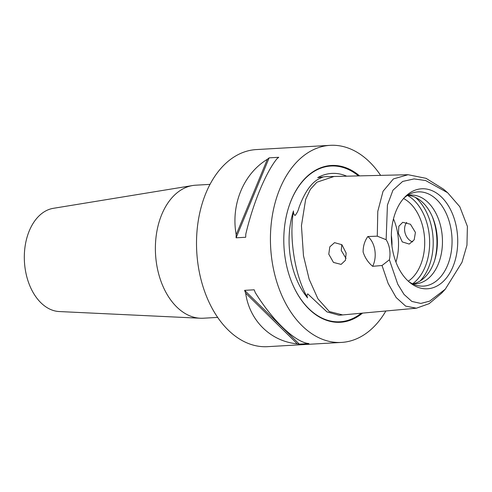 <?xml version="1.0" encoding="UTF-8"?>
<svg xmlns="http://www.w3.org/2000/svg" width="492" height="492" viewBox="0 0 492 492"><rect width="100%" height="100%" fill="white"/><g stroke="black" fill="none" stroke-linecap="round" stroke-linejoin="round"><path stroke-width="0.74" d="M317.703 177.63L324.8 176.708L334.05 176.487L316.891 182.206L310.366 189.34L305.655 199.365L301.442 225.656L303.478 255.754L309.167 279.284L317.943 298.841L329.308 311.541L342.678 314.923L339.093 315.249L326.959 311.885L307.752 293.872C306.842 294.794 306.78 296.135 307.562 297.9C301.166 286.35 296.658 272.5 294.044 256.344C291.43 240.188 291.239 225.047 293.478 210.92C293.324 213.061 293.853 214.586 295.059 215.49C296.928 213.288 298.244 210.637 299.013 207.532C304.88 191.505 312.014 181.702 320.409 178.135L323.096 176.972L317.703 177.63A70.571 46.672 -93.3 0 1 324.628 174.685A70.571 46.672 -93.3 0 1 346.712 176.185M298.872 207.925L299.013 207.532M445.278 289.21L441.564 293.238L429.129 303.669L416.41 308.201L405.648 306.116L396.152 297.531L388.139 283.441L382.032 265.495L372.647 266.313C368.133 262.507 364.953 257.747 363.121 252.027C363.084 246.166 364.652 241 367.825 236.529L377.284 236.172L377.782 211.369L383.059 191.265L393.397 178.934L408.077 174.715L426.084 178.344L443.483 189.143L447.634 192.723L425.629 180.533L414.067 178.916L402.665 181.437L392.96 190.195L387.432 205.053L386.14 239.715A19.742 13.056 -93.3 0 1 389.393 259.782L397.764 284.216L404.03 294.425L411.878 301.442L420.808 303.429L429.621 301.159L445.278 289.21L461.994 262.298L466.951 245.219L467.4 226.394L459.792 206.714L447.634 192.723M389.393 259.782L382.032 265.495M346.147 253.085L341.885 244.696L334.548 242.654L329.812 246.83L328.779 254.173L333.478 262.433L341.104 264.388L345.427 260.323L346.147 253.085M307.562 297.9A70.571 46.672 -93.3 0 1 293.478 210.92M210.023 184.371L195.711 185.195A66.623 44.059 86.7 0 0 192.667 185.527L53.314 208.325A51.82 34.268 86.7 0 0 50.424 208.995A51.82 34.268 86.7 0 0 24.6 263.983A51.82 34.268 86.7 0 0 59.243 311.547L200.293 318.238A66.623 44.059 86.7 0 0 203.35 318.219L217.661 317.401M192.667 185.527A66.623 44.059 86.7 0 0 188.953 186.382A66.623 44.059 86.7 0 0 155.749 257.088A66.623 44.059 86.7 0 0 200.293 318.238M346.03 258.478L341.257 250.446L341.786 244.604M412.702 241.861A11.353 8.413 73.4 0 1 404.768 231.504A11.353 8.413 73.4 0 1 406.755 222.366M398.415 233.399L402.272 241.91L409.239 244.063L414.19 239.813L415.414 232.421L410.451 224.241L402.751 222.31L398.858 226.234L398.415 233.399M385.876 310.987A98.701 65.27 -93.3 0 1 351.509 340.648A98.701 65.27 -93.3 0 1 341.497 342.42A98.701 65.27 -93.3 0 1 271.307 255.256A98.701 65.27 -93.3 0 1 320.163 147.102A98.701 65.27 -93.3 0 1 330.175 145.337A98.701 65.27 -93.3 0 1 380.623 175.373M341.497 342.42L267.58 346.663A98.701 65.27 -93.3 0 1 197.39 259.499A98.701 65.27 -93.3 0 1 246.246 151.351A98.701 65.27 -93.3 0 1 256.258 149.58L330.175 145.337M359.578 175.878A78.535 51.937 86.7 0 0 323.367 166.874A78.535 51.937 86.7 0 0 287.998 209.5A78.535 51.937 86.7 0 0 292.248 283.509A78.535 51.937 86.7 0 0 348.305 320.882A78.535 51.937 86.7 0 0 362.53 313.115M432.486 287.888A50.079 33.118 -93.3 0 1 410.174 282.789A50.079 33.118 -93.3 0 1 405.23 196.714A50.079 33.118 -93.3 0 1 416.583 189.678A50.079 33.118 -93.3 0 1 456.761 229.167A50.079 33.118 -93.3 0 1 432.486 287.888M403.92 198.104A47.195 31.211 -93.3 0 1 410.795 193.639A47.195 31.211 -93.3 0 1 413.292 192.729A47.195 31.211 -93.3 0 1 451.152 229.942A47.195 31.211 -93.3 0 1 428.28 285.268A47.195 31.211 -93.3 0 1 416.06 285.2A47.195 31.211 -93.3 0 1 408.711 281.553M407.235 195.564A44.415 29.372 -93.3 0 1 410.482 195.103A44.415 29.372 -93.3 0 1 442.062 234.321A44.415 29.372 -93.3 0 1 420.082 282.992A44.415 29.372 -93.3 0 1 415.574 283.786A44.415 29.372 -93.3 0 1 412.296 283.7M407.954 195.41A44.415 29.372 -93.3 0 1 437.173 236.529A44.415 29.372 -93.3 0 1 415.008 283.281A44.415 29.372 -93.3 0 1 413.028 283.767M377.284 236.172L386.14 239.715M391.349 235.49A34.545 22.847 -93.3 0 1 391.946 245.852M393.471 218.903A44.415 29.372 -93.3 0 1 395.949 262.088M403.545 198.528A44.415 29.372 -93.3 0 1 424.608 238.78A44.415 29.372 -93.3 0 1 408.292 281.178M278.749 157.299A98.701 65.27 86.7 0 0 276.959 158.762C265.809 172.409 252.993 203.405 245.803 234.143A98.701 65.27 86.7 0 0 245.699 237.261L236.092 237.814A98.701 65.27 -93.3 0 1 236.191 234.696C230.699 204.684 243.515 173.688 267.353 159.31A98.701 65.27 -93.3 0 1 269.142 157.852L278.749 157.299M254.21 289.8A98.701 65.27 86.7 0 0 255.262 292.574C271.768 319.296 292.974 340.15 306.848 343.275A98.701 65.27 86.7 0 0 308.921 343.582L299.314 344.136A98.701 65.27 -93.3 0 1 297.236 343.828C270.68 341.43 249.469 320.581 245.656 293.127A98.701 65.27 -93.3 0 1 244.598 290.354L254.21 289.8M367.825 236.529A19.742 13.056 -93.3 0 1 372.647 266.313M297.236 343.828L245.656 293.127M299.314 344.136L244.598 290.354M236.191 234.696L267.353 159.31M236.092 237.814L269.142 157.852M287.961 209.623A78.007 51.586 -93.3 0 1 323.053 167.415A78.007 51.586 -93.3 0 1 358.477 175.902M361.269 313.226A78.007 51.586 -93.3 0 1 347.826 320.384A78.007 51.586 -93.3 0 1 292.199 283.386M407.573 195.49A47.909 31.679 -93.3 0 1 429.528 238.497A47.909 31.679 -93.3 0 1 412.64 283.73M415.389 197.397A49.354 32.638 -93.3 0 1 420.193 280.944M432.13 216.222A49.354 32.638 -93.3 0 1 434.657 260.323M334.056 176.487L408.077 174.715M342.678 314.923L416.41 308.201"/></g></svg>
